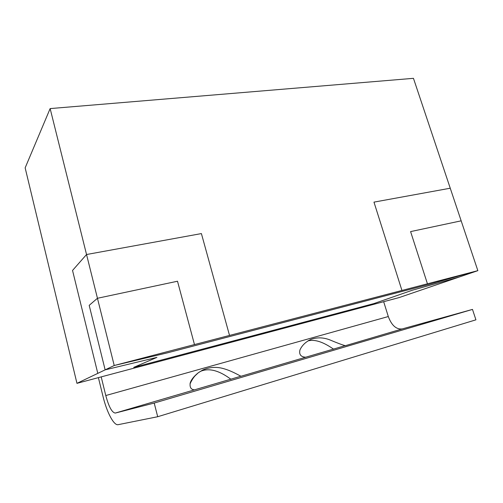 <?xml version="1.0" encoding="UTF-8"?>
<svg xmlns="http://www.w3.org/2000/svg" width="503" height="503" viewBox="0 0 503 503"><rect width="100%" height="100%" fill="white"/><g stroke="black" fill="none" stroke-linecap="round" stroke-linejoin="round"><path stroke-width="0.75" d="M427.443 283.805L410.593 231.6L461.163 220.83L477.85 270.652L429.524 284.245L167.543 352.81L429.524 284.245L477.85 270.652L229.525 335.432L201.401 233.581L86.541 254.518L97.456 298.273L177.502 281.227L194.472 344.574L229.525 335.432L201.401 233.581L86.541 254.518L72.539 270.451L97.796 373.371L76.959 383.343L399.137 297.575L459.226 277.021M177.502 281.227L194.479 344.574L114.219 365.511L167.537 352.804M427.443 283.799L410.593 231.6L461.169 220.83L413.453 78.33L50.143 108.585L25.15 167.857L76.959 383.343M450.242 188.216L373.968 202.124L401.941 290.457L373.968 202.124L450.248 188.216M50.143 108.585L86.541 254.518L72.539 270.451L97.796 373.371M97.802 373.364L105.14 369.856L89.188 305.346L97.45 298.273L114.219 365.511L167.543 352.81M477.85 270.652L459.289 277.002L412.322 290.225L373.817 303.605L133.735 367.379L156.93 357.382L105.14 369.862L114.219 365.511M156.905 357.388L133.735 367.379M383.67 301.687L388.303 316.538L105.781 395.534L101.197 376.885M345.247 345.731L402.149 328.937L472.48 309.408L475.926 319.826L157.703 416.723L118.161 424.67C113.86 425.777 106.787 412.215 103.027 396.509L98.393 377.634M307.899 340.933C314.595 339.085 323.165 341.839 333.608 349.208M199.081 372.195L201.257 371.044C209.6 367.926 219.509 370.68 230.965 379.312M157.703 416.723L154.207 403.06L115.288 413.064L194.504 389.838C191.046 389.636 189.612 387.379 190.197 383.053C191.121 379.809 193.831 376.37 198.32 372.754L202.69 370.038C209.833 366.901 217.177 366.549 224.728 368.982C233.109 371.491 240.44 376.269 241.012 376.194L194.504 389.838M472.48 309.408L154.207 403.06M345.215 345.636L305.717 357.218C300.825 356.935 298.901 354.502 299.951 349.931C302.07 345.322 305.767 341.795 311.043 339.343C316.934 337.249 323.096 337.387 329.528 339.758C337.62 343.159 342.851 345.115 345.215 345.636M241.031 376.25L305.717 357.218M402.149 328.937C396.238 329.553 391.623 325.422 388.303 316.538M105.781 395.534C108.83 406.795 111.999 412.636 115.288 413.064M190.197 383.053L190.071 383.827M198.32 372.754L195.353 375.521C193.353 377.401 190.511 382.399 190.046 384.059M202.69 370.038L201.257 371.044M311.043 339.343L308.446 340.6"/></g></svg>
